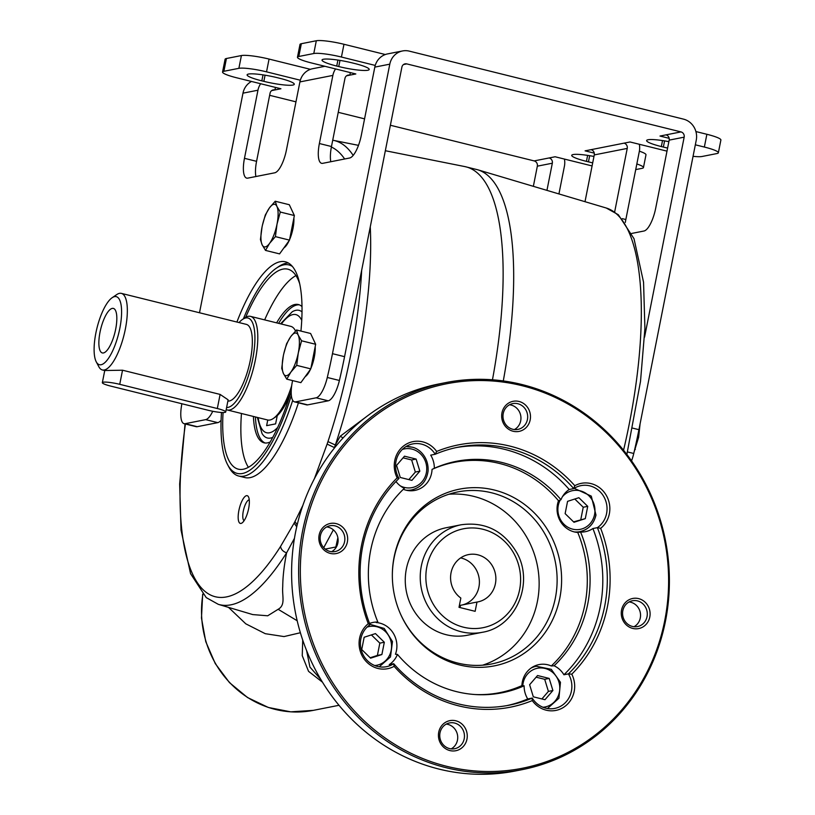 <?xml version="1.0" encoding="UTF-8"?>
<svg xmlns="http://www.w3.org/2000/svg" width="815" height="815" viewBox="0 0 815 815"><rect width="100%" height="100%" fill="white"/><g stroke="black" fill="none" stroke-linecap="round" stroke-linejoin="round"><path stroke-width="1.22" d="M476.979 602.051L475.145 611.321L459.008 607.318L460.842 598.057A24.114 22.596 -101.2 0 1 450.96 573.23A24.114 22.596 -101.2 0 1 468.554 554.587A24.114 22.596 -101.2 0 1 495.398 573.862A24.114 22.596 -101.2 0 1 477.906 601.888A24.114 22.596 -101.2 0 1 476.979 602.051L460.495 605.311L460.047 607.572M460.648 557.908A24.114 22.596 -101.2 0 1 479.393 581.166A24.114 22.596 -101.2 0 1 462.339 604.944M554.108 665.774A117.971 110.585 78.8 0 0 580.586 532.042A23.014 21.567 78.8 0 0 585.384 531.686A23.014 21.567 78.8 0 0 592.892 528.538A131.5 123.269 -101.2 0 1 563.929 674.769A23.014 21.567 78.8 0 0 554.108 665.774L551.307 665.967A117.391 110.045 78.8 0 0 577.743 532.46L580.586 532.042M436.667 451.449A133.701 125.327 78.8 0 1 574.809 485.709L573.709 488.613A131.5 123.269 78.8 0 0 458.224 447.16A131.5 123.269 78.8 0 0 435.2 454.261L436.667 451.449A25.204 23.625 -101.2 0 0 404.974 444.97A25.204 23.625 -101.2 0 0 397.149 477.855L399.004 478.446A131.5 123.269 78.8 0 0 370.051 624.687A23.014 21.567 78.8 0 0 360.78 647.905A23.014 21.567 78.8 0 0 377.589 666.466A23.014 21.567 78.8 0 0 386.483 666.69A23.014 21.567 78.8 0 0 393.727 663.716L389.234 664.612A23.014 21.567 78.8 0 0 397.465 654.394L395.448 654.262A23.014 21.567 78.8 0 0 376.204 622.538L377.854 622.059A23.014 21.567 78.8 0 0 373.066 622.426A23.014 21.567 78.8 0 0 369.572 623.455M394.124 666.334L393.727 663.716A131.5 123.269 78.8 0 0 509.212 705.179A131.5 123.269 78.8 0 0 532.226 698.068L532.266 700.594A133.701 125.327 78.8 0 1 394.124 666.334A25.204 23.625 -101.2 0 1 362.94 657.216A25.204 23.625 -101.2 0 1 368.268 623.709L370.051 624.687M403.313 489.306A23.014 21.567 78.8 0 0 414.906 490.406A23.014 21.567 78.8 0 0 432.052 469.379L434.324 468.299A23.014 21.567 78.8 0 0 430.707 455.147L435.2 454.261A23.014 21.567 78.8 0 0 412.726 443.92A23.014 21.567 78.8 0 0 396.019 461.239A23.014 21.567 78.8 0 0 399.004 478.446M395.978 481.502A23.014 21.567 78.8 0 0 404.332 488.328A117.971 110.585 78.8 0 0 377.854 622.059M409.13 490.701A23.014 21.567 78.8 0 0 409.914 490.273M397.149 477.855A133.701 125.327 78.8 0 0 368.268 623.709M449.574 748.598A13.152 12.327 78.8 0 0 454.648 748.73A13.152 12.327 78.8 0 0 464.193 733.439A13.152 12.327 78.8 0 0 449.554 722.925A13.152 12.327 78.8 0 0 440.008 732.828A13.152 12.327 78.8 0 0 449.574 748.598M451.184 748.883A13.152 12.327 78.8 0 0 457.46 734.773A13.152 12.327 78.8 0 0 446.284 724.107M551.307 665.967A23.014 21.567 78.8 0 0 539.041 664.592A23.014 21.567 78.8 0 0 521.895 685.619L524.127 685.812A23.014 21.567 78.8 0 0 527.733 698.954L532.226 698.068A23.014 21.567 78.8 0 0 545.816 708.194A23.014 21.567 78.8 0 0 554.709 708.418A23.014 21.567 78.8 0 0 568.432 673.883L563.929 674.769M571.784 674.188L568.432 673.883A131.5 123.269 78.8 0 0 597.385 527.651L600.665 528.324A133.701 125.327 78.8 0 1 571.784 674.188A25.204 23.625 -101.2 0 1 563.96 707.074A25.204 23.625 -101.2 0 1 532.266 700.594M534.477 666.619A23.014 21.567 78.8 0 0 533.581 666.517M577.356 532.429A23.014 21.567 78.8 0 0 578.141 531.991M446.783 766.334A195.946 183.67 78.8 0 0 659.406 519.573A195.946 183.67 78.8 0 0 347.21 442.148A195.946 183.67 78.8 0 0 446.783 766.334M446.08 767.699A197.261 184.903 78.8 0 0 522.252 769.625A197.261 184.903 78.8 0 0 665.407 540.264A197.261 184.903 78.8 0 0 445.785 382.592A197.261 184.903 78.8 0 0 298.636 571.427A197.261 184.903 78.8 0 0 446.08 767.699M574.809 485.709A25.204 23.625 -101.2 0 1 605.983 494.827A25.204 23.625 -101.2 0 1 600.665 528.324M592.892 528.538L597.385 527.651A23.014 21.567 78.8 0 0 605.362 499.86A23.014 21.567 78.8 0 0 580.952 485.638A23.014 21.567 78.8 0 0 573.709 488.613L569.206 489.499A23.014 21.567 78.8 0 0 560.975 499.707L558.499 500.736A23.014 21.567 78.8 0 0 574.249 531.9A23.014 21.567 78.8 0 0 577.743 532.46M336.198 523.617A15.342 14.385 -101.2 0 1 344.001 548.994A15.342 14.385 -101.2 0 1 319.551 542.933A15.342 14.385 -101.2 0 1 336.198 523.617M530.188 419.857A15.342 14.385 -101.2 0 1 506.472 427.518A15.342 14.385 -101.2 0 1 511.576 401.703A15.342 14.385 -101.2 0 1 530.188 419.857M632.725 628.426A15.342 14.385 -101.2 0 1 624.932 603.039A15.342 14.385 -101.2 0 1 649.382 609.1A15.342 14.385 -101.2 0 1 632.725 628.426M438.735 732.176A15.342 14.385 -101.2 0 1 462.462 724.525A15.342 14.385 -101.2 0 1 457.358 750.33A15.342 14.385 -101.2 0 1 438.735 732.176M482.623 665.193A87.674 82.183 78.8 0 0 539.01 578.691A87.674 82.183 78.8 0 0 473.607 496.345A87.674 82.183 78.8 0 0 448.851 494.247M446.213 634.712A54.799 51.365 78.8 0 0 467.372 635.252L482.358 632.287A54.799 51.365 -101.2 0 1 461.198 631.757A54.799 51.365 -101.2 0 1 420.234 577.234A54.799 51.365 -101.2 0 1 461.107 524.779L446.131 527.743A54.799 51.365 78.8 0 0 405.259 580.198A54.799 51.365 78.8 0 0 446.213 634.712M337.879 537.747A460.923 432.052 78.8 0 0 335.637 548.138M403.527 64.538L406.767 63.896A4.381 4.106 78.8 0 0 401.887 67.156L344.562 356.675A214.793 68.511 -76.1 0 1 339.397 380.473A21.913 6.989 -76.1 0 1 328.221 400.817L307.673 404.872A21.913 6.989 -76.1 0 1 306.613 404.861L294.51 401.856A21.913 6.989 -76.1 0 0 295.57 401.877L307.673 404.872M335.556 68.939A17.533 16.432 -101.2 0 0 332.866 75.408L319.378 143.532A21.913 6.989 -76.1 0 0 321.589 163.316A21.913 6.989 -76.1 0 0 322.659 163.336L349.615 158.008A21.913 6.989 -76.1 0 0 361.32 135.239L374.819 67.115A17.533 16.432 78.8 0 1 387.543 53.912L402.529 50.958A17.533 16.432 -101.2 0 1 409.293 51.131L683.5 119.133A17.533 16.432 -101.2 0 1 696.255 140.16L638.929 429.678A214.793 68.511 103.9 0 1 633.754 453.486A21.913 6.989 103.9 0 1 631.564 460.852M112.144 297.72L116.708 294.602A39.456 12.582 103.9 0 1 121.374 293.38A39.456 12.582 103.9 0 1 124.766 331.858A39.456 12.582 103.9 0 1 104.289 369.99A39.456 12.582 103.9 0 1 102.384 369.969A39.456 12.582 103.9 0 1 98.829 366.709L96.241 361.819A35.065 11.186 103.9 0 1 96.995 327.987A35.065 11.186 103.9 0 1 112.144 297.72A35.065 11.186 103.9 0 1 120.437 325.002A35.065 11.186 103.9 0 1 101.101 364.733A35.065 11.186 103.9 0 1 96.241 361.819M225.724 411.972L228.129 399.829L220.111 394.419L122.525 370.214L104.748 370.519L102.344 382.663A13.152 1.844 11.2 0 1 119.734 384.323L217.32 408.529A13.152 1.844 11.2 0 1 225.724 411.972A13.152 1.844 11.2 0 1 208.324 410.302L110.748 386.106A13.152 1.844 11.2 0 1 102.344 382.663M121.374 293.38L246.385 324.39A39.456 12.582 103.9 0 1 249.767 362.858A39.456 12.582 103.9 0 1 229.3 401A39.456 12.582 103.9 0 1 227.884 401.062M103.434 352.956A22.932 7.315 103.9 0 1 100.011 332.225A22.932 7.315 103.9 0 1 112.256 308.396A22.932 7.315 103.9 0 1 114.64 309.18A22.932 7.315 103.9 0 1 114.946 332.439A22.932 7.315 103.9 0 1 103.811 352.854A22.932 7.315 103.9 0 1 103.434 352.956M239.04 322.567A46.027 14.68 103.9 0 1 242.524 319.419L244.806 317.86A48.217 15.383 103.9 0 1 250.511 316.373A48.217 15.383 103.9 0 1 254.647 363.398A48.217 15.383 103.9 0 1 229.626 410.016A48.217 15.383 103.9 0 1 227.293 409.976A48.217 15.383 103.9 0 1 226.203 409.568M227.293 409.976L267.615 419.98A48.217 15.383 -76.1 0 0 269.948 420.01A48.217 15.383 -76.1 0 0 273.32 418.492A48.217 15.383 -76.1 0 0 291.699 385.638M295.509 331.012A48.217 15.383 -76.1 0 0 295.173 330.35A48.217 15.383 -76.1 0 0 290.833 326.377L250.511 316.373M242.524 319.419A46.027 14.68 103.9 0 1 253.404 355.238A46.027 14.68 103.9 0 1 228.027 407.388A46.027 14.68 103.9 0 1 226.611 407.48M273.32 418.492L275.602 416.934A46.027 14.68 -76.1 0 0 277.253 415.63A46.027 14.68 -76.1 0 0 290.731 392.555M267.748 420.01L266.627 425.654L275.613 423.882L277.253 415.63M302.019 311.89A65.75 20.976 -76.1 0 0 292.218 311.799L280.554 323.83M257.336 417.433L262.033 433.519A65.75 20.976 -76.1 0 0 272.75 437.36M241.016 523.424A14.283 4.554 103.9 0 1 239.692 507.113A14.283 4.554 103.9 0 1 248.483 496.865A14.283 4.554 103.9 0 1 248.178 510.648A14.283 4.554 103.9 0 1 242.014 522.975A14.283 4.554 103.9 0 1 241.016 523.424M249.258 499.86A10.778 3.433 -76.1 0 0 249.054 499.88A10.778 3.433 -76.1 0 0 243.583 509.813A10.778 3.433 -76.1 0 0 244.093 520.693M343.074 437.93A26.304 2.72 32.5 0 0 340.232 436.229L366.984 416.251M278.149 609.294C285.861 604.934 281.898 596.183 282.734 586.688C282.785 577.01 284.068 565.732 286.595 552.845A239.05 76.243 103.9 0 1 218.318 604.343L252.742 614.581L267.697 615.783L278.149 609.294L297.19 620.755M314.396 478.721L327.11 444.104A239.101 76.264 -76.1 0 0 327.956 441.598L335.342 445.021L340.232 436.229M294.46 538.308L286.595 552.845C283.06 551.561 281.043 549.432 280.543 546.457L294.144 523.087A204.901 65.353 -76.1 0 0 294.979 521.498L302.874 505.371M300.378 632.735L284.017 636.576L265.272 633.693L245.794 623.821L228.506 607.369M243.41 318.818A107.397 34.25 103.9 0 1 276.244 268.247L278.536 266.688A109.587 34.953 103.9 0 1 288.357 262.99M292.707 400.348A109.587 34.953 103.9 0 1 244.031 476.123A109.587 34.953 103.9 0 1 238.734 476.041A109.587 34.953 103.9 0 1 228.852 467.005L227.558 464.56A107.397 34.25 103.9 0 1 221.486 412.492M291.342 395.418A107.397 34.25 103.9 0 1 242.442 473.495A107.397 34.25 103.9 0 1 227.558 464.56M276.244 268.247A107.397 34.25 103.9 0 1 292.422 266.464M370.265 226.865A239.05 76.243 103.9 0 1 335.342 445.021L334.201 448.281M334.69 447.669A26.304 5.787 21.3 0 0 334.435 447.588L327.11 444.104M350.338 72.606L349.839 75.153A4.381 4.106 78.8 0 0 344.959 78.403L331.471 146.527A21.913 6.989 -76.1 0 0 331.379 147.026A21.913 6.989 -76.1 0 0 330.798 161.727M181.847 403.741A214.793 68.511 -76.1 0 0 181.439 406.298A21.913 6.989 -76.1 0 0 184.078 423.678L196.181 426.683A21.913 6.989 -76.1 0 0 197.24 426.693L217.788 422.639A21.913 6.989 -76.1 0 0 221.079 420.326M298.433 402.834A109.587 34.953 103.9 0 1 244.775 477.539L238.734 476.041M370.591 658.184L381.889 654.537L384.323 642.251L375.46 633.601L364.162 637.249L361.728 649.535L370.591 658.184M370.163 657.766L377.396 655.423L379.831 643.137L371.406 634.916M552.896 690.499L549.188 678.416L537.543 675.533L529.618 684.732L533.326 696.815L544.97 699.708L552.896 690.499L548.403 691.395L544.695 679.303L549.188 678.416M301.57 340.792L315.66 344.287L310.596 333.478L296.517 329.983L298.209 335.179L301.57 340.792L298.3 352.875L296.711 365.375L310.79 368.869L315.66 344.287M283.325 355.839A21.913 6.989 103.9 0 1 290.721 336.666A21.913 6.989 103.9 0 1 298.209 335.179A21.913 6.989 103.9 0 1 298.3 352.875A21.913 6.989 103.9 0 1 290.904 372.058A21.913 6.989 103.9 0 1 283.416 373.535A21.913 6.989 103.9 0 1 283.325 355.839L281.725 368.339L283.416 373.535L286.778 379.148L300.867 382.643L310.79 368.869M283.691 354.097L286.595 343.757L290.721 336.666L296.517 329.983M296.711 365.375L290.904 372.058L286.778 379.148M315.181 346.691A19.071 6.082 103.9 0 1 314.264 357.276A19.071 6.082 103.9 0 1 310.892 368.329M310.444 369.348A19.071 6.082 103.9 0 1 305.207 376.612M280.289 212.043L294.368 215.537L289.315 204.728L275.226 201.234L276.917 206.429L280.289 212.043L277.019 224.125L275.419 236.625L289.498 240.119L294.368 215.537M634.162 451.775L638.634 437.288L640.06 423.973M635.364 449.371L634.753 449.218M593.962 156.46A23.014 3.219 11.2 0 0 571.723 155.339A23.014 3.219 11.2 0 0 586.433 161.36L588.45 161.869A23.014 3.219 -168.8 0 0 592.699 162.847M262.033 227.09A21.913 6.989 103.9 0 1 269.429 207.907A21.913 6.989 103.9 0 1 276.917 206.429A21.913 6.989 103.9 0 1 277.019 224.125A21.913 6.989 103.9 0 1 269.622 243.298A21.913 6.989 103.9 0 1 262.124 244.785A21.913 6.989 103.9 0 1 262.033 227.09L260.433 239.579L262.124 244.785L265.496 250.399L279.576 253.893L289.498 240.119M262.399 225.337L265.303 215.007L269.429 207.907L275.226 201.234M275.419 236.625L269.622 243.298L265.496 250.399M293.889 217.941A19.071 6.082 103.9 0 1 292.972 228.516A19.071 6.082 103.9 0 1 289.61 239.579M289.152 240.598A19.071 6.082 103.9 0 1 283.926 247.862A19.509 6.225 103.9 0 0 288.347 241.719M668.87 141.657A23.014 3.219 11.2 0 0 646.631 140.537A23.014 3.219 11.2 0 0 661.342 146.568L663.359 147.067A23.014 3.219 -168.8 0 0 667.607 148.055M592.087 165.934L555.127 156.765L549.137 157.957A4.381 4.106 -101.2 0 1 552.326 163.214L546.947 190.374M666.996 151.142L630.036 141.973L624.035 143.155A4.381 4.106 -101.2 0 1 627.234 148.412L614.653 211.951M275.439 87.399L274.93 89.945L280.93 88.764L236.574 77.761A21.913 3.066 11.2 0 1 222.556 72.026A21.913 3.066 11.2 0 1 223.901 71.282L238.876 68.328A21.913 3.066 11.2 0 1 266.536 71.842L300.328 80.227M564.428 159.078A17.533 16.432 -101.2 0 1 564.418 166.209L558.927 193.939M346.599 75.785L355.829 73.961L311.473 62.959A21.913 3.066 11.2 0 1 297.465 57.223A21.913 3.066 11.2 0 1 298.799 56.48L313.785 53.525A21.913 3.066 11.2 0 1 341.434 57.04L375.236 65.424M328.221 400.817L316.118 397.812A21.913 6.989 -76.1 0 0 327.294 377.477A214.793 68.511 -76.1 0 0 332.469 353.679L389.794 64.161A17.533 16.432 -101.2 0 1 402.529 50.958M624.035 143.155L591.079 149.665A4.381 4.106 -101.2 0 1 594.267 154.921L585.007 201.702M271.69 90.587L274.93 89.945A4.381 4.106 78.8 0 0 270.06 93.205L256.572 161.329L244.469 158.324L257.958 90.21A17.533 16.432 -101.2 0 1 260.647 83.731M251.489 81.459A17.533 16.432 78.8 0 0 242.982 93.165L199.502 312.756M324.9 66.29L312.634 68.715A17.533 16.432 78.8 0 0 299.91 81.918L286.422 150.042A21.913 6.989 -76.1 0 1 274.716 172.811L247.75 178.139A21.913 6.989 -76.1 0 1 246.69 178.118A21.913 6.989 -76.1 0 1 244.469 158.324M316.118 397.812L295.57 401.877M533.356 186.329L537.34 166.168L552.326 163.214M549.137 157.957L534.151 160.912A4.381 4.106 -101.2 0 1 537.34 166.168M534.151 160.912L390.385 125.255M364.57 118.858L338.245 112.327M295.967 101.844L269.643 95.314M217.788 422.639L205.686 419.633L185.137 423.698A21.913 6.989 -76.1 0 1 184.078 423.678M406.767 63.896L680.973 131.908A4.381 4.106 -101.2 0 1 684.162 137.165L644.563 337.155M625.329 222.424A21.913 6.989 103.9 0 1 625.839 219.53L639.327 151.417A17.533 16.432 -101.2 0 0 639.327 144.275M205.686 419.633A21.913 6.989 -76.1 0 0 212.746 411.28M300.939 331.084A109.587 34.953 -76.1 0 0 285.444 261.819A109.587 34.953 -76.1 0 0 236.91 322.037M294.51 401.856A21.913 6.989 -76.1 0 1 292.3 382.072L292.595 380.585M256.572 161.329A21.913 6.989 -76.1 0 0 255.89 176.529M222.556 72.026L225.093 59.251A21.913 3.066 11.2 0 1 226.427 58.507L241.413 55.552A21.913 3.066 11.2 0 1 269.062 59.067L310.423 69.326M297.465 57.223L299.991 44.458A21.913 3.066 11.2 0 1 301.336 43.715L316.312 40.75A21.913 3.066 11.2 0 1 343.971 44.275L385.332 54.534M695.908 131.561L706.88 134.281A21.913 3.066 11.2 0 1 720.888 140.017L718.361 152.792A21.913 3.066 11.2 0 1 717.027 153.536L702.041 156.49A21.913 3.066 11.2 0 1 693.056 156.327M639.368 151.183A21.913 3.066 11.2 0 1 645.979 154.819L643.453 167.584A21.913 3.066 11.2 0 1 642.118 168.328L635.731 169.591M636.841 163.958A21.913 3.066 11.2 0 1 643.453 167.584M591.079 149.665L585.089 150.846L594.267 153.128M695.338 144.815L704.354 147.046A21.913 3.066 11.2 0 1 718.361 152.792M680.973 131.908L659.997 136.054L669.176 138.326M263.846 81.357A23.014 3.219 11.2 0 0 294.286 84.271A23.014 3.219 11.2 0 0 279.576 78.25L277.558 77.751A23.014 3.219 -168.8 0 0 247.118 74.837A23.014 3.219 -168.8 0 0 261.829 80.858L263.846 81.357L265.069 75.194M338.755 66.555A23.014 3.219 11.2 0 0 369.195 69.479A23.014 3.219 11.2 0 0 354.484 63.448L352.467 62.949A23.014 3.219 -168.8 0 0 322.027 60.035A23.014 3.219 -168.8 0 0 336.738 66.056L338.755 66.555L339.977 60.392M665.987 134.862A4.381 4.106 -101.2 0 1 669.176 140.119L655.688 208.243A21.913 6.989 103.9 0 1 643.982 231.012L631.747 233.426M291.22 390.935A103.016 32.855 103.9 0 1 243.278 469.236A103.016 32.855 103.9 0 1 238.296 469.165A103.016 32.855 103.9 0 1 223.066 412.543M241.454 413.49A103.016 32.855 -76.1 0 0 248.392 467.28M295.937 275.582A103.016 32.855 -76.1 0 0 264.661 319.887M245.692 317.31A103.016 32.855 103.9 0 1 287.889 269.195A103.016 32.855 103.9 0 1 299.737 283.905M253.404 416.455A71.231 22.718 -76.1 0 0 264.091 442.82A71.231 22.718 -76.1 0 0 270.193 441.964M302.008 306.593A71.231 22.718 -76.1 0 0 298.382 304.545A71.231 22.718 -76.1 0 0 276.611 322.852M377.396 655.423L381.889 654.537M379.831 643.137L384.323 642.251M541.894 698.944L548.403 691.395M544.695 679.303L536.117 677.184M578.864 497.7L567.566 501.347L565.131 513.633L573.994 522.283L585.292 518.635L587.727 506.349L578.864 497.7M573.556 521.865L585.292 518.635M580.8 519.522L583.234 507.236L587.727 506.349M583.234 507.236L574.799 499.014M396.559 465.385L400.267 477.468L411.911 480.361L419.837 471.152L416.129 459.069L404.485 456.186L396.559 465.385M408.845 479.597L415.344 472.048L411.636 459.955L416.129 459.069M415.344 472.048L419.837 471.152M411.636 459.955L403.068 457.836M527.733 698.954A131.5 123.269 -101.2 0 1 506.95 705.596M474.788 694.512A117.391 110.045 78.8 0 0 521.895 685.619M397.465 654.394A117.971 110.585 78.8 0 0 475.909 694.584A117.971 110.585 78.8 0 0 524.127 685.812M560.975 499.707A117.971 110.585 78.8 0 0 434.324 468.299M455.982 447.618A131.5 123.269 -101.2 0 1 569.206 489.499M558.499 500.736A117.391 110.045 78.8 0 0 432.052 469.379M331.583 551.714A13.152 12.327 78.8 0 0 337.858 537.605A13.152 12.327 78.8 0 0 326.683 526.938M514.408 429.566A13.152 12.327 78.8 0 0 520.683 415.446A13.152 12.327 78.8 0 0 509.507 404.78M634.009 626.725A13.152 12.327 78.8 0 0 640.284 612.615A13.152 12.327 78.8 0 0 629.109 601.949M445.785 382.592L438.745 383.987A197.261 184.903 78.8 0 0 291.597 572.813A197.261 184.903 78.8 0 0 439.041 769.095A197.261 184.903 78.8 0 0 515.212 771.01L522.252 769.625M392.341 575.91A87.674 82.183 -101.2 0 1 457.735 491.934A87.674 82.183 -101.2 0 1 491.588 492.79A87.674 82.183 -101.2 0 1 557.124 580.025A87.674 82.183 -101.2 0 1 491.72 663.95A87.674 82.183 -101.2 0 1 457.867 663.094A87.674 82.183 -101.2 0 1 399.299 611.158M459.65 664.979A90.068 84.424 78.8 0 0 560.832 591.873A90.068 84.424 78.8 0 0 482.551 488.012A90.068 84.424 78.8 0 0 392.341 575.655A90.068 84.424 78.8 0 0 399.401 611.393A90.068 84.424 78.8 0 0 459.65 664.979M632.399 626.44A13.152 12.327 78.8 0 0 637.483 626.572A13.152 12.327 78.8 0 0 647.029 611.281A13.152 12.327 78.8 0 0 632.379 600.767A13.152 12.327 78.8 0 0 622.568 613.359A13.152 12.327 78.8 0 0 632.399 626.44M503.232 413.511A13.152 12.327 78.8 0 0 517.882 429.403A13.152 12.327 78.8 0 0 527.427 419.511A13.152 12.327 78.8 0 0 512.778 403.608A13.152 12.327 78.8 0 0 503.232 413.511M329.973 551.439A13.152 12.327 78.8 0 0 335.057 551.561A13.152 12.327 78.8 0 0 344.857 538.98A13.152 12.327 78.8 0 0 335.036 525.889A13.152 12.327 78.8 0 0 329.953 525.767A13.152 12.327 78.8 0 0 320.142 538.348A13.152 12.327 78.8 0 0 329.973 551.439M265.12 442.993A71.231 22.718 103.9 0 1 255.421 416.954M278.628 323.351A71.231 22.718 103.9 0 1 299.38 304.861M463.531 627.204A50.408 47.25 78.8 0 0 518.238 563.715A50.408 47.25 78.8 0 0 437.92 543.799A50.408 47.25 78.8 0 0 463.531 627.204M122.525 370.214L119.734 384.323M220.111 394.419L217.32 408.529M301.744 320.377A60.85 19.407 -76.1 0 0 281.358 324.034M258.141 417.626A60.85 19.407 -76.1 0 0 277.62 427.539M320.804 679.415L309.924 667.067L306.623 650.655M332.724 140.221L333.396 140.343A239.05 76.243 103.9 0 1 353.17 155.4M492.464 379.79A245.223 78.22 -76.1 0 0 464.927 166.606L385.342 150.724M202.884 594.38A98.625 92.452 78.8 0 0 313.327 710.364L338.999 705.291M296.721 526.826L294.144 523.087M325.246 549.096L335.872 546.997M333.366 529.852L323.728 547.67M623.557 450.226A239.05 76.243 -76.1 0 0 606.268 208.019L618.341 214.742L634.009 238.703L643.555 282.214L644.909 328.394L640.509 381.4L626.867 454.454M297.18 524.87L294.979 521.498M185.402 424.004A232.479 74.155 -76.1 0 0 280.543 546.457M344.653 158.986A232.479 74.155 -76.1 0 0 331.379 147.026M327.956 441.598A232.479 74.155 -76.1 0 0 361.677 270.274M606.268 208.019L477.712 169.775A245.223 78.22 103.9 0 1 503.283 380.931M367.117 627.092A19.723 18.49 -101.2 0 1 391.169 642.312A19.723 18.49 -101.2 0 1 374.706 665.529M522.772 685.7A19.723 18.49 -101.2 0 1 541.598 667.954A19.723 18.49 -101.2 0 1 559.783 687.391A19.723 18.49 -101.2 0 1 542.943 707.257M314.998 347.638A19.509 6.225 103.9 0 1 314.009 357.143A19.509 6.225 103.9 0 1 311.157 367.015M309.639 370.468A19.509 6.225 103.9 0 1 305.218 376.601M588.45 161.869L589.673 155.696M293.706 218.889A19.509 6.225 103.9 0 1 292.728 228.394A19.509 6.225 103.9 0 1 289.865 238.265M663.359 147.067L664.582 140.893M389.794 64.161L374.819 67.115M594.267 154.921L627.234 148.412M257.958 90.21L242.982 93.165M332.866 75.408L299.91 81.918M197.24 426.693L185.137 423.698M332.469 353.679L344.562 356.675M632.705 428.14L638.929 429.678M669.176 140.119L684.162 137.165M627.479 451.928L633.754 453.486M331.471 146.527L319.378 143.532M622.303 218.654L625.839 219.53M341.434 57.04L343.971 44.275M298.799 56.48L301.336 43.715M313.785 53.525L316.312 40.75M266.536 71.842L269.062 59.067M223.901 71.282L226.427 58.507M238.876 68.328L241.413 55.552M704.354 147.046L706.88 134.281M261.829 80.858L263.021 74.868M336.738 66.056L337.919 60.066M661.342 146.568L662.524 140.577M586.433 161.36L587.625 155.38M327.294 377.477L339.397 380.473M530.962 668.137A21.913 20.548 -101.2 0 1 536.26 666.263L551.276 669.329L560.465 682.318L558.927 698.231L547.456 708.53M562.411 496.753A19.723 18.49 -101.2 0 1 584.65 492.576A19.723 18.49 -101.2 0 1 594.573 514.489A19.723 18.49 -101.2 0 1 569.96 528.263A19.723 18.49 -101.2 0 1 560.221 500.023M595.836 515.141A21.913 20.548 -101.2 0 1 579.923 531.645A21.913 20.548 -101.2 0 1 574.32 531.92M402.284 449.462A19.723 18.49 -101.2 0 1 411.993 449.106A19.723 18.49 -101.2 0 1 425.776 474.992A19.723 18.49 -101.2 0 1 400.277 485.852M408.244 490.599L411.697 489.917A21.913 20.548 -101.2 0 1 406.094 490.192M411.697 489.917C421.1 487.472 426.561 481.217 428.069 471.141C428.945 456.92 418.696 448.128 411.769 447.129L405.982 446.569A21.913 20.548 -101.2 0 1 411.667 447.129M102.384 369.969L104.738 370.55M295.519 331.002L295.173 330.35M302.711 640.06L302.253 655.678L308.549 671.346L322.455 682.165M333.396 140.343L358.488 145.355M218.318 604.343L206.246 597.619L190.567 573.668L181.022 530.158L179.667 483.967L185.036 423.912M477.712 169.775L464.927 166.606M369.888 624.27L384.222 628.447L392.473 641.558L390.477 656.941L379.23 666.802M315.211 346.528L314.295 357.255L310.872 368.462M310.535 369.226L304.993 376.907M293.92 217.778L293.003 228.506L289.58 239.712M289.244 240.476L283.702 248.157M313.327 710.364L290.731 711.841L268.349 707.471L247.516 697.528L229.463 682.603L215.272 663.604L205.757 641.65L201.468 618.035L202.68 594.155M532.806 666.945L536.26 666.263M576.47 532.327L579.923 531.645C588.471 529.536 593.819 524.004 595.979 515.07L591.293 496.121L574.208 488.297M461.107 524.779C485.149 521.498 503.69 530.789 516.751 552.631C534.467 583.295 515.763 627.03 482.358 632.287"/></g></svg>
